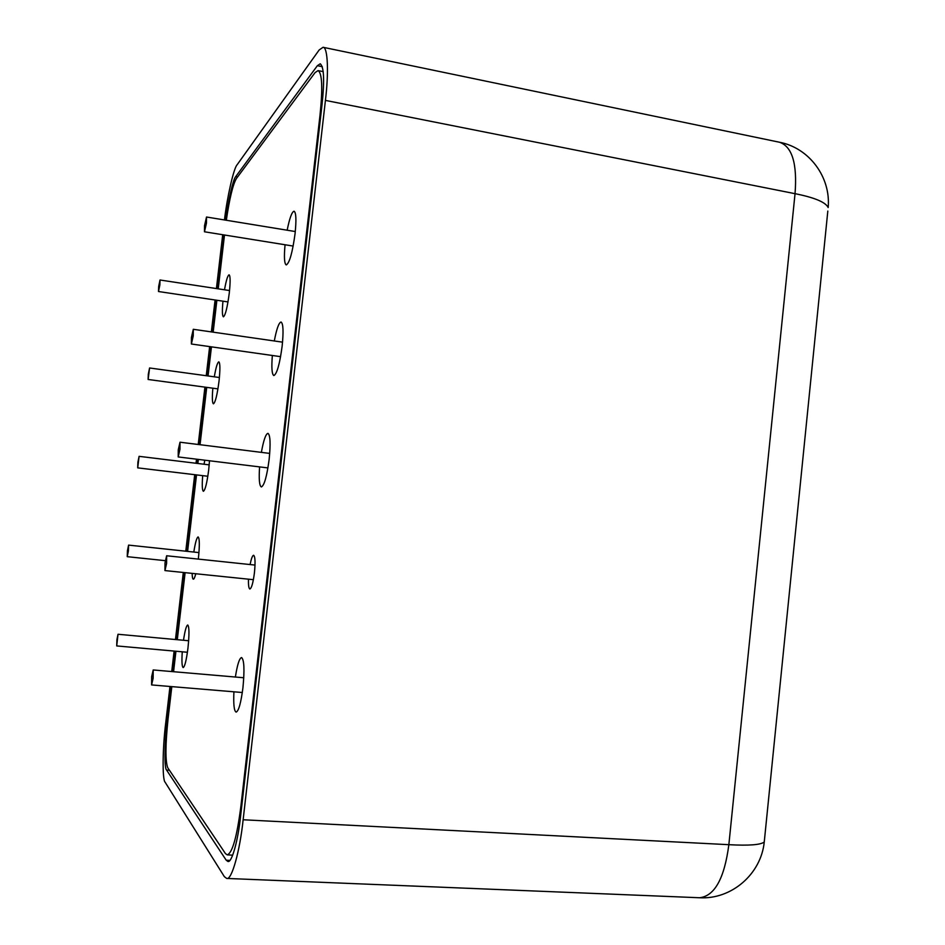 <?xml version="1.0" encoding="UTF-8"?>
<svg xmlns="http://www.w3.org/2000/svg" width="945" height="945" viewBox="0 0 945 945"><rect width="100%" height="100%" fill="white"/><g stroke="black" fill="none" stroke-linecap="round" stroke-linejoin="round"><path stroke-width="1.42" d="M226.705 878.437C231.797 880.433 239.971 850.358 243.137 819.764L728.855 844.688C724.425 878.366 714.668 896.049 699.583 897.75L226.705 878.437L224.355 876.665L165.139 782.247C162.174 779.826 162.587 747.684 165.706 723.138L169.982 686.472M764.481 839.703L764.257 841.971C760.784 844.877 748.983 845.775 728.855 844.688L795.04 193.678C814.543 197.564 825.587 202.183 828.174 207.534C830.95 177.093 809.156 147.928 779.59 142.258L779.566 142.258C792.205 146.64 797.356 163.78 795.04 193.678L325.423 100.394L243.137 819.764M325.423 100.394C328.765 73.297 327.95 47.014 323.072 47.285L319.174 49.955L237.089 164.808C233.746 168.163 227.261 196.418 224.449 219.949M171.73 671.552L174.116 651.07M175.463 639.517L183.295 572.469M185.775 551.195L194.705 474.685M196.028 463.263L196.513 459.175M198.226 444.481L204.923 387.131M206.246 375.72L209.648 346.602M211.361 331.896L215.082 299.99M216.417 288.568L222.701 234.726M229.859 860.399L226.233 860.233L227.958 861.486C231.868 863.009 238.128 839.916 240.55 816.539L322.044 104.517C324.608 80.467 324.005 66.894 320.249 63.787L317.378 65.689L322.328 66.705M226.233 860.233L166.568 770.057L169.427 770.234M167.43 724.744L166.97 724.709C164.548 743.703 164.265 768.391 166.568 770.057M166.97 724.709L171.411 686.59M173.148 671.671L175.546 651.199M176.892 639.647L184.712 572.611M187.193 551.348L196.111 474.851M197.446 463.44L197.918 459.353M199.631 444.658L206.329 387.32M207.652 375.921L211.054 346.803M212.767 332.108L216.488 300.203M217.822 288.78L224.095 234.951M237.585 176.963L235.718 176.632C233.108 179.054 227.934 201.852 225.831 220.173M235.718 176.632L317.378 65.689M158.665 286.548L158.5 291.521L159.847 284.988L160.012 280.003L158.665 286.548M204.533 225.678L204.474 231.785L206.459 223.126L206.518 217.019L204.533 225.678M191.433 337.424L191.386 344.015L193.241 335.888L193.3 329.297L191.433 337.424M148.306 374.196L148.129 379.477L149.582 367.983L148.306 374.196M178.262 449.832L178.203 456.943L179.952 449.312L180.011 442.213L178.262 449.832M137.887 462.259L137.71 467.869L139.104 456.34L137.887 462.259M165.009 562.913L164.95 570.579L166.592 563.421L166.651 555.766L165.009 562.913M127.433 550.734L127.232 556.676L128.39 551.053L128.591 545.111L127.433 550.734M151.672 676.667L151.602 684.936L153.137 678.226L153.208 669.958L151.672 676.667M116.92 639.623L116.719 645.931L118.019 634.272L116.92 639.623M233.911 691.811C233.356 704.297 234.088 711.065 236.132 712.105C238.707 711.053 240.963 702.95 242.936 687.759C244.649 669.816 244.188 659.752 241.566 657.555C239.368 658.216 237.301 664.713 235.388 677.033M212.849 388.194C212.034 397.798 212.235 403.007 213.428 403.834C215.342 402.535 217.196 395.01 219.016 381.225C220.244 369.483 220.185 363.034 218.827 361.852C217.456 362.337 215.944 367.321 214.302 376.819M202.691 475.642C201.946 485.257 202.183 490.479 203.399 491.282C205.219 490.136 206.99 482.966 208.715 469.771L209.495 460.77M204.77 460.191L204.073 464.243M198.32 559.097L198.367 558.719C199.702 545.655 199.631 538.39 198.143 536.937C196.761 537.445 195.32 542.489 193.808 552.057M248.476 579.179C248.322 585.309 248.795 588.581 249.882 588.995C251.594 588.227 253.118 582.829 254.429 572.8C255.445 562.334 255.185 556.499 253.626 555.282C252.469 555.459 251.299 558.554 250.106 564.567M259.591 466.901C258.776 479.174 259.367 485.86 261.363 486.947C264.293 485.541 266.892 476.339 269.148 459.353C270.695 443.689 270.305 435.019 267.955 433.342C265.746 433.92 263.56 440.264 261.375 452.371M272.349 355.485C271.392 367.735 271.888 374.421 273.861 375.555C276.956 373.913 279.72 364.12 282.142 346.165C283.618 331.553 283.252 323.509 281.055 322.021C278.858 322.564 276.613 328.884 274.298 340.98M222.961 301.171C222.075 310.787 222.229 316.008 223.41 316.835C225.406 315.382 227.355 307.468 229.269 293.104C230.438 281.976 230.391 275.881 229.103 274.83C227.733 275.29 226.209 280.275 224.497 289.784M182.255 651.79C181.641 661.535 181.948 666.804 183.176 667.583C184.818 666.686 186.413 660.177 187.96 648.093C189.366 634.319 189.284 626.618 187.736 624.999C186.366 625.531 184.948 630.61 183.495 640.261M285.047 244.755C283.937 257.052 284.339 263.773 286.264 264.931C289.536 263.017 292.466 252.598 295.064 233.651C296.447 220.02 296.128 212.542 294.096 211.231C291.91 211.751 289.607 218.071 287.162 230.202M171.825 686.625L168.115 718.354C165.375 744.388 165.233 760.819 167.714 767.683L225.442 853.571L227.237 854.859C232.411 853.004 236.982 836.715 240.928 805.99L320.036 114.971C322.824 87.802 322.162 73.013 318.063 70.615L315.051 72.623L236.345 178.629C232.872 184.665 229.529 198.544 226.316 220.256M224.497 235.01L218.224 288.839M216.889 300.262L213.168 332.167M211.456 346.85L208.054 375.968M206.731 387.367L200.045 444.705M198.332 459.4L197.848 463.487M196.525 474.898L187.594 551.396M185.114 572.658L177.294 639.694M175.947 651.235L173.561 671.706M192.142 573.379C192.237 577.1 192.626 579.037 193.312 579.202C194.02 579.202 194.835 577.383 195.78 573.757M699.56 897.75C731.43 899.64 761.056 874.208 764.257 841.971L827.82 211.054M320.839 115.113L320.036 114.971M240.928 805.99L241.755 806.038M779.566 142.258L323.072 47.285M158.5 291.521L228.005 301.927M204.474 231.785L293.163 246.066M191.386 344.015L280.606 356.655M148.129 379.477L217.941 388.879M178.203 456.943L267.943 467.917M137.71 467.869L207.829 476.256M164.95 570.579L253.39 579.687M127.232 556.676L165.316 560.668M151.602 684.936L242.322 692.508M116.719 645.931L187.429 652.263M118.019 634.272L188.657 640.734M153.208 669.958L243.786 677.754M128.591 545.111L198.958 552.601M166.651 555.766L255.02 565.075M139.104 456.34L209.211 464.869M180.011 442.213L269.727 453.411M149.582 367.983L219.405 377.516M193.3 329.297L282.555 342.161M206.518 217.019L295.289 231.537M160.012 280.003L229.54 290.552M318.063 70.615L323.237 71.619M227.237 854.859L232.683 855.166"/></g></svg>
